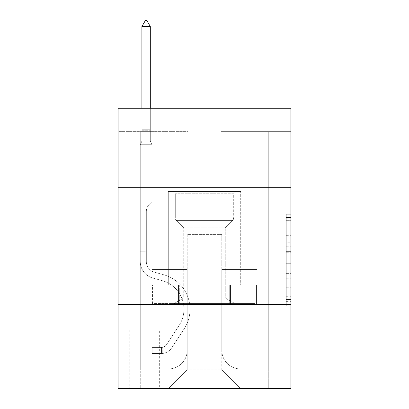 <?xml version="1.0" encoding="UTF-8"?>
<svg xmlns="http://www.w3.org/2000/svg" width="409" height="409" viewBox="0 0 409 409"><rect width="100%" height="100%" fill="white"/><g stroke="black" fill="none" stroke-linecap="round" stroke-linejoin="round"><path stroke-width="0.31" stroke-dasharray="2.04 1.53" d="M286.249 242.205L286.249 256.878L290.922 256.878L290.922 301.356L290.922 218.82L290.922 256.878L286.249 256.878L286.249 217.445L286.249 305.942L286.249 214.234L286.249 299.521L290.922 299.521L286.249 299.521L290.922 299.521L286.249 299.521L286.249 284.848L286.249 305.942L290.922 305.942L290.922 214.234L290.922 299.291L290.922 263.299L286.249 263.299L290.922 263.299L290.922 284.848L290.922 220.656L286.249 220.656L290.922 220.656L290.922 305.942L290.922 218.82L290.922 305.942L286.249 305.942L286.249 214.234L290.922 214.234L290.922 218.82L290.922 214.234L290.922 218.82L290.922 214.234L290.922 217.445L290.922 214.234L286.249 214.234L286.249 220.656L290.922 220.656L286.249 220.656L286.249 242.205L290.922 242.205M240.937 187.685L240.937 284.848L168.063 284.848L240.937 284.848L168.063 284.848L240.937 284.848L240.937 187.685L168.063 187.685L168.063 284.848L168.063 187.685L240.937 187.685M159.653 330.16L129.76 330.16L159.653 330.16L159.653 388.55L129.76 388.55L159.653 388.55M129.76 330.16L129.76 388.55M290.922 251.377L290.922 246.791L290.922 251.377L286.249 251.377L286.249 232.92L286.249 287.256L286.249 273.616L290.922 273.616L286.249 273.616L286.249 305.942L290.922 305.942L286.249 305.942L290.922 305.942L286.249 305.942L286.249 214.234L290.922 214.234L286.249 214.234L290.922 214.234L286.249 214.234L286.249 251.377L290.922 251.377M290.922 304.465L290.922 388.55L118.078 388.55L118.078 304.465L290.922 304.465L290.922 108.273L220.85 108.273L290.922 108.273L290.922 131.626L290.922 108.273L118.078 108.273L188.15 108.273L118.078 108.273L118.078 131.626L188.15 131.626L118.078 131.626L118.078 108.273L118.078 187.685L290.922 187.685L118.078 187.685L118.078 304.465L290.922 304.465L118.078 304.465M290.922 131.626L220.85 131.626L290.922 131.626M257.051 131.626L268.728 131.626L257.051 131.626L268.728 131.626L257.051 131.626L268.728 131.626L257.051 131.626L268.728 131.626L257.051 131.626L268.728 131.626L257.051 131.626L268.728 131.626L257.051 131.626L257.051 269.434L221.785 269.434L221.785 369.864L187.215 369.864L221.785 369.864L240.472 388.55L268.728 388.55L268.728 131.626L268.728 388.55L168.528 388.55L240.472 388.55L221.785 369.864L240.472 388.55L221.785 369.864L221.785 234.398L221.785 350.247A18.686 18.686 0 0 0 240.472 368.928L268.728 368.928L268.728 131.626L268.728 368.928L268.728 131.626L268.728 368.928L268.728 131.626L268.728 368.928L268.728 131.626L268.728 368.928L240.472 368.928A18.686 18.686 0 0 1 221.785 350.247A18.686 18.686 0 0 0 240.472 368.928A18.686 18.686 0 0 1 221.785 350.247A18.686 18.686 0 0 0 240.472 368.928A18.686 18.686 0 0 1 221.785 350.247A18.686 18.686 0 0 0 240.472 368.928A18.686 18.686 0 0 1 221.785 350.247A18.686 18.686 0 0 0 240.472 368.928A18.686 18.686 0 0 1 221.785 350.247L221.785 269.434L221.785 350.247L221.785 269.434L221.785 350.247L221.785 269.434L221.785 350.247L221.785 269.434L221.785 350.247L221.785 269.434L257.051 269.434L221.785 269.434L257.051 269.434L221.785 269.434L257.051 269.434L221.785 269.434L257.051 269.434L221.785 269.434L257.051 269.434L221.785 269.434L257.051 269.434L257.051 131.626M140.272 131.626L151.949 131.626L140.272 131.626L151.949 131.626L140.272 131.626L151.949 131.626L140.272 131.626L151.949 131.626L140.272 131.626L151.949 131.626L140.272 131.626L151.949 131.626L140.272 131.626L140.272 388.55L168.528 388.55L187.215 369.864L187.215 269.434L151.949 269.434L151.949 131.626L151.949 269.434L151.949 131.626L151.949 269.434L151.949 131.626L151.949 269.434L151.949 131.626L151.949 269.434L151.949 131.626L151.949 269.434L151.949 131.626L151.949 269.434L187.215 269.434L151.949 269.434L187.215 269.434L151.949 269.434L187.215 269.434L151.949 269.434L187.215 269.434L151.949 269.434L187.215 269.434L151.949 269.434L187.215 269.434L187.215 369.864L168.528 388.55L187.215 369.864L168.528 388.55L140.272 388.55L140.272 131.626L140.272 368.928L168.528 368.928A18.686 18.686 0 0 0 187.215 350.247L187.215 269.434L187.215 350.247A18.686 18.686 0 0 1 168.528 368.928A18.686 18.686 0 0 0 187.215 350.247A18.686 18.686 0 0 1 168.528 368.928A18.686 18.686 0 0 0 187.215 350.247A18.686 18.686 0 0 1 168.528 368.928A18.686 18.686 0 0 0 187.215 350.247A18.686 18.686 0 0 1 168.528 368.928A18.686 18.686 0 0 0 187.215 350.247A18.686 18.686 0 0 1 168.528 368.928L140.272 368.928L168.528 368.928L140.272 368.928L168.528 368.928L140.272 368.928L168.528 368.928L140.272 368.928L168.528 368.928L140.272 368.928L140.272 131.626M130.226 388.55L159.188 388.55L130.226 388.55L130.226 330.16L159.188 330.16L159.188 388.55L159.188 330.16L130.226 330.16L130.226 388.55M187.215 234.398L187.215 369.864L187.215 234.398L221.785 234.398L187.215 234.398M220.85 131.626L220.85 108.273L220.85 131.626M188.15 131.626L188.15 108.273L188.15 131.626M256.55 304.465L152.45 304.465L256.55 304.465L256.55 284.848L152.45 284.848L230.528 284.848L230.528 304.465L230.528 284.848L178.472 284.848L178.472 304.465L178.472 284.848L152.45 284.848L152.45 304.465L152.45 284.848L256.55 284.848L256.55 304.465M290.922 187.685L118.078 187.685M178.472 284.848L178.472 304.465L178.472 284.848M230.528 284.848L230.528 304.465L230.528 284.848M286.249 256.878L290.922 256.878L286.249 256.878M286.249 217.445L286.249 214.234L286.249 217.445L290.922 217.445L286.249 217.445M286.249 287.026L286.249 267.885L286.249 287.026L290.922 287.026L286.249 287.026M286.249 267.885L286.249 263.299L290.922 263.299L286.249 263.299L286.249 267.885L290.922 267.885L286.249 267.885M286.249 232.92L286.249 220.656L286.249 232.92L290.922 232.92L286.249 232.92M286.249 214.234L290.922 214.234L286.249 214.234L286.249 218.82L286.249 214.234L290.922 214.234M286.249 305.942L290.922 305.942L286.249 305.942L286.249 301.356L286.249 305.942M140.272 254.015L140.272 144.709L151.949 144.709L151.949 201.698L149.316 204.331A10.148 10.148 -46.1 0 0 146.34 211.509A10.148 10.148 133.9 0 1 149.316 204.331L151.949 201.698L151.949 144.709L150.313 141.156L150.313 130.706L150.313 141.156L151.949 144.709L151.949 201.698L149.316 204.331A10.148 10.148 -24.1 0 0 146.34 211.509A10.148 10.148 155.9 0 1 149.316 204.331L151.949 201.698L151.949 144.709L150.313 141.156L150.313 129.29L150.313 141.156L151.949 144.709L151.949 201.698L149.316 204.331A10.148 10.148 -24.1 0 0 146.34 211.509A10.148 10.148 155.9 0 1 149.316 204.331L151.949 201.698L151.949 144.709L150.313 141.156L150.313 26.524L150.313 141.156L151.949 144.709L151.949 201.698L149.316 204.331A10.148 10.148 -24.1 0 0 146.34 211.509A10.148 10.148 155.9 0 1 149.316 204.331L151.949 201.698L151.949 144.709L150.313 141.156L150.313 26.524L141.903 26.524L141.903 141.156L140.272 144.709L151.949 144.709L151.949 201.698L149.316 204.331A10.148 10.148 -24.1 0 0 146.34 211.509A10.148 10.148 155.9 0 1 149.316 204.331L151.949 201.698L151.949 144.709L150.313 141.156L151.949 144.709L151.949 201.698L149.316 204.331A10.148 10.148 -24.1 0 0 146.34 211.509A10.148 10.148 155.9 0 1 149.316 204.331L151.949 201.698L151.949 144.709L150.313 141.156L150.313 130.706L150.313 141.156L151.949 144.709L140.272 144.709L141.903 141.156L141.903 26.524L150.313 26.524L146.811 20.45L145.41 20.45L146.811 20.45L145.41 20.45L141.903 26.524L141.903 141.156L140.272 144.709L151.949 144.709L140.272 144.709L141.903 141.156L141.903 26.524L150.313 26.524L146.811 20.45L145.41 20.45L141.903 26.524L141.903 141.156L140.272 144.709L151.949 144.709L140.272 144.709L141.903 141.156L141.903 26.524L150.313 26.524L150.313 130.706L150.313 26.524L141.903 26.524L141.903 141.156L140.272 144.709L151.949 144.709L140.272 144.709L141.903 141.156L141.903 26.524L150.313 26.524L146.811 20.45L145.41 20.45L146.811 20.45L145.41 20.45L141.903 26.524L141.903 141.156L140.272 144.709L151.949 144.709L140.272 144.709L141.903 141.156L141.903 26.524L150.313 26.524L146.811 20.45L145.41 20.45L141.903 26.524L150.313 26.524L150.313 141.156L150.313 26.524L141.903 26.524L145.41 20.45L146.811 20.45L150.313 26.524L146.811 20.45L145.41 20.45L141.903 26.524L150.313 26.524L150.313 141.156L151.949 144.709L140.272 144.709L141.903 141.156L140.272 144.709L140.272 261.591A17.05 17.05 -46.1 0 0 152.741 278.013A17.05 17.05 133.9 0 1 140.272 261.591L140.272 144.709L140.272 261.591A17.05 17.05 -24.1 0 0 152.741 278.013A17.05 17.05 133.9 0 1 140.272 261.591L140.272 144.709L140.272 261.591A17.05 17.05 -24.1 0 0 152.741 278.013A17.05 17.05 133.9 0 1 140.272 261.591L140.272 144.709L140.272 261.591A17.05 17.05 -24.1 0 0 152.741 278.013L162.245 280.661L152.741 278.013A17.05 17.05 155.9 0 1 140.272 261.591L140.272 144.709L140.272 261.591A17.05 17.05 -24.1 0 0 152.741 278.013A17.05 17.05 155.9 0 1 140.272 261.591L140.272 144.709L140.272 261.591L140.272 254.015L146.34 254.015L146.34 251.213L140.272 251.213L146.34 251.213L146.34 261.591L146.34 211.509L146.34 261.591A10.977 10.977 -46.1 0 0 154.372 272.164A10.977 10.977 133.9 0 1 146.34 261.591L146.34 211.509L146.34 261.591L146.34 251.213L140.272 251.213L146.34 251.213L146.34 261.591A10.977 10.977 -24.1 0 0 154.372 272.164A10.977 10.977 133.9 0 1 146.34 261.591L146.34 211.509L146.34 261.591A10.977 10.977 -24.1 0 0 154.372 272.164A10.977 10.977 133.9 0 1 146.34 261.591L146.34 211.509L146.34 261.591L146.34 251.213L140.272 251.213L146.34 251.213L146.34 261.591A10.977 10.977 -24.1 0 0 154.372 272.164L163.876 274.812L154.372 272.164A10.977 10.977 155.9 0 1 146.34 261.591L146.34 211.509L146.34 261.591A10.977 10.977 -24.1 0 0 154.372 272.164A10.977 10.977 155.9 0 1 146.34 261.591L146.34 211.509L146.34 261.591L146.34 254.015L140.272 254.015M161.524 353.514A12.377 12.377 -46.1 0 0 171.642 347.926L184.162 328.841A35.736 35.736 -46.1 0 0 163.876 274.812L154.372 272.164A10.977 10.977 155.9 0 1 146.34 261.591A10.977 10.977 -24.1 0 0 154.372 272.164L163.876 274.812L154.372 272.164A10.977 10.977 155.9 0 1 146.34 261.591A10.977 10.977 155.9 0 0 154.372 272.164A10.977 10.977 155.9 0 1 146.34 261.591A10.977 10.977 155.9 0 0 154.372 272.164L163.876 274.812A35.736 35.736 133.9 0 1 184.162 328.841A35.736 35.736 -46.1 0 0 163.876 274.812L154.372 272.164A10.977 10.977 155.9 0 1 146.34 261.591A10.977 10.977 155.9 0 0 154.372 272.164L163.876 274.812L154.372 272.164A10.977 10.977 155.9 0 1 146.34 261.591A10.977 10.977 155.9 0 0 154.372 272.164A10.977 10.977 155.9 0 1 146.34 261.591A10.977 10.977 155.9 0 0 154.372 272.164L163.876 274.812L154.372 272.164A10.977 10.977 155.9 0 1 146.34 261.591A10.977 10.977 155.9 0 0 154.372 272.164L163.876 274.812A35.736 35.736 155.9 0 1 184.162 328.841A35.736 35.736 -46.1 0 0 163.876 274.812L154.372 272.164L163.876 274.812A35.736 35.736 155.9 0 1 184.162 328.841L171.642 347.926L184.162 328.841A35.736 35.736 -24.1 0 0 163.876 274.812L154.372 272.164L163.876 274.812A35.736 35.736 155.9 0 1 184.162 328.841A35.736 35.736 -24.1 0 0 163.876 274.812L154.372 272.164L163.876 274.812A35.736 35.736 155.9 0 1 184.162 328.841A35.736 35.736 -24.1 0 0 163.876 274.812L154.372 272.164L163.876 274.812A35.736 35.736 155.9 0 1 184.162 328.841L171.642 347.926L184.162 328.841A35.736 35.736 -24.1 0 0 163.876 274.812A35.736 35.736 -24.1 0 1 184.162 328.841A35.736 35.736 -24.1 0 0 163.876 274.812A35.736 35.736 -24.1 0 1 184.162 328.841L171.642 347.926A12.377 12.377 133.9 0 1 165.026 352.936A12.377 12.377 -46.1 0 0 171.642 347.926L184.162 328.841A35.736 35.736 -24.1 0 0 163.876 274.812A35.736 35.736 -24.1 0 1 184.162 328.841L171.642 347.926L184.162 328.841A35.736 35.736 -24.1 0 0 163.876 274.812A35.736 35.736 -24.1 0 1 184.162 328.841A35.736 35.736 -24.1 0 0 163.876 274.812A35.736 35.736 -24.1 0 1 184.162 328.841L171.642 347.926L184.162 328.841A35.736 35.736 -24.1 0 0 163.876 274.812A35.736 35.736 -24.1 0 1 184.162 328.841L171.642 347.926A12.377 12.377 155.9 0 1 165.026 352.936C161.427 353.703 161.427 353.703 165.026 352.936C161.427 353.703 161.427 353.703 165.026 352.936A12.377 12.377 -24.1 0 0 171.642 347.926L184.162 328.841L171.642 347.926A12.377 12.377 155.9 0 1 165.026 352.936C161.427 353.703 161.427 353.703 165.026 352.936C161.427 353.703 161.427 353.703 165.026 352.936A12.377 12.377 -24.1 0 0 171.642 347.926L184.162 328.841L171.642 347.926A12.377 12.377 155.9 0 1 165.026 352.936C161.427 353.703 161.427 353.703 165.026 352.936C161.427 353.703 161.427 353.703 165.026 352.936A12.377 12.377 -24.1 0 0 171.642 347.926L184.162 328.841L171.642 347.926A12.377 12.377 155.9 0 1 165.026 352.936C161.427 353.703 161.427 353.703 165.026 352.936C161.427 353.703 161.427 353.703 165.026 352.936A12.377 12.377 -24.1 0 0 171.642 347.926L184.162 328.841L171.642 347.926A12.377 12.377 155.9 0 1 165.026 352.936C161.427 353.703 161.427 353.703 165.026 352.936C161.427 353.703 161.427 353.703 165.026 352.936A12.377 12.377 -24.1 0 0 171.642 347.926A12.377 12.377 -46.1 0 1 161.524 353.514L161.524 347.44A6.309 6.309 -46.1 0 0 166.565 344.598L179.086 325.508A29.663 29.663 -46.1 0 0 162.245 280.661L152.741 278.013A17.05 17.05 155.9 0 1 140.272 261.591A17.05 17.05 -24.1 0 0 152.741 278.013L162.245 280.661A29.663 29.663 133.9 0 1 179.086 325.508A29.663 29.663 -46.1 0 0 162.245 280.661L152.741 278.013A17.05 17.05 155.9 0 1 140.272 261.591A17.05 17.05 155.9 0 0 152.741 278.013A17.05 17.05 155.9 0 1 140.272 261.591A17.05 17.05 155.9 0 0 152.741 278.013L162.245 280.661L152.741 278.013A17.05 17.05 155.9 0 1 140.272 261.591A17.05 17.05 155.9 0 0 152.741 278.013L162.245 280.661L152.741 278.013A17.05 17.05 155.9 0 1 140.272 261.591A17.05 17.05 155.9 0 0 152.741 278.013A17.05 17.05 155.9 0 1 140.272 261.591A17.05 17.05 155.9 0 0 152.741 278.013L162.245 280.661A29.663 29.663 155.9 0 1 179.086 325.508A29.663 29.663 -46.1 0 0 162.245 280.661L152.741 278.013A17.05 17.05 155.9 0 1 140.272 261.591A17.05 17.05 155.9 0 0 152.741 278.013L162.245 280.661A29.663 29.663 155.9 0 1 179.086 325.508L166.565 344.598L179.086 325.508A29.663 29.663 -24.1 0 0 162.245 280.661L152.741 278.013L162.245 280.661A29.663 29.663 155.9 0 1 179.086 325.508A29.663 29.663 -24.1 0 0 162.245 280.661L152.741 278.013L162.245 280.661A29.663 29.663 155.9 0 1 179.086 325.508A29.663 29.663 -24.1 0 0 162.245 280.661L152.741 278.013L162.245 280.661A29.663 29.663 155.9 0 1 179.086 325.508L166.565 344.598L179.086 325.508A29.663 29.663 -24.1 0 0 162.245 280.661A29.663 29.663 -24.1 0 1 179.086 325.508A29.663 29.663 -24.1 0 0 162.245 280.661A29.663 29.663 -24.1 0 1 179.086 325.508L166.565 344.598A6.309 6.309 133.9 0 1 165.026 346.213C161.489 347.839 161.489 347.839 165.026 346.213C161.489 347.839 161.489 347.839 165.026 346.213A6.309 6.309 -46.1 0 0 166.565 344.598L179.086 325.508A29.663 29.663 -24.1 0 0 162.245 280.661A29.663 29.663 -24.1 0 1 179.086 325.508L166.565 344.598L179.086 325.508A29.663 29.663 -24.1 0 0 162.245 280.661A29.663 29.663 -24.1 0 1 179.086 325.508A29.663 29.663 -24.1 0 0 162.245 280.661A29.663 29.663 -24.1 0 1 179.086 325.508L166.565 344.598L179.086 325.508A29.663 29.663 -24.1 0 0 162.245 280.661A29.663 29.663 -24.1 0 1 179.086 325.508L166.565 344.598A6.309 6.309 155.9 0 1 165.026 346.213C161.489 347.839 161.489 347.839 165.026 346.213C161.489 347.839 161.489 347.839 165.026 346.213A6.309 6.309 -24.1 0 0 166.565 344.598L179.086 325.508L166.565 344.598A6.309 6.309 155.9 0 1 165.026 346.213C161.489 347.839 161.489 347.839 165.026 346.213C161.489 347.839 161.489 347.839 165.026 346.213A6.309 6.309 -24.1 0 0 166.565 344.598L179.086 325.508L166.565 344.598A6.309 6.309 155.9 0 1 165.026 346.213C161.489 347.839 161.489 347.839 165.026 346.213C161.489 347.839 161.489 347.839 165.026 346.213A6.309 6.309 -24.1 0 0 166.565 344.598L179.086 325.508L166.565 344.598A6.309 6.309 155.9 0 1 165.026 346.213C161.489 347.839 161.489 347.839 165.026 346.213C161.489 347.839 161.489 347.839 165.026 346.213A6.309 6.309 -24.1 0 0 166.565 344.598L179.086 325.508L166.565 344.598A6.309 6.309 155.9 0 1 165.026 346.213C161.489 347.839 161.489 347.839 165.026 346.213C161.489 347.839 161.489 347.839 165.026 346.213A6.309 6.309 -24.1 0 0 166.565 344.598A6.309 6.309 -46.1 0 1 161.524 347.44L161.524 353.514L152.179 353.514L161.524 353.514A12.377 12.377 -24.1 0 0 171.642 347.926A12.377 12.377 -24.1 0 1 161.524 353.514L161.524 347.44L152.179 347.44L161.524 347.44A6.309 6.309 -24.1 0 0 166.565 344.598A6.309 6.309 -24.1 0 1 161.524 347.44L161.524 353.514L152.179 353.514L152.179 347.44L152.179 353.514L161.524 353.514A12.377 12.377 -24.1 0 0 171.642 347.926A12.377 12.377 -24.1 0 1 161.524 353.514L161.524 347.44L152.179 347.44L161.524 347.44A6.309 6.309 -24.1 0 0 166.565 344.598A6.309 6.309 -24.1 0 1 161.524 347.44L161.524 353.514L152.179 353.514L152.179 347.44L152.179 353.514L161.524 353.514A12.377 12.377 -24.1 0 0 171.642 347.926A12.377 12.377 -24.1 0 1 161.524 353.514L161.524 347.44L152.179 347.44L161.524 347.44A6.309 6.309 -24.1 0 0 166.565 344.598A6.309 6.309 -24.1 0 1 161.524 347.44L161.524 353.514L152.179 353.514L152.179 347.44L152.179 353.514L161.524 353.514A12.377 12.377 -24.1 0 0 171.642 347.926A12.377 12.377 -24.1 0 1 161.524 353.514L161.524 347.44L152.179 347.44L161.524 347.44A6.309 6.309 -24.1 0 0 166.565 344.598A6.309 6.309 -24.1 0 1 161.524 347.44L161.524 353.514L152.179 353.514L152.179 347.44L152.179 353.514L161.524 353.514A12.377 12.377 -24.1 0 0 171.642 347.926A12.377 12.377 -24.1 0 1 161.524 353.514L161.524 347.44L152.179 347.44L161.524 347.44A6.309 6.309 -24.1 0 0 166.565 344.598A6.309 6.309 -24.1 0 1 161.524 347.44L161.524 353.514L152.179 353.514L152.179 347.44L152.179 353.514L161.524 353.514M150.313 26.524L146.811 20.45L150.313 26.524L150.313 129.29L150.313 26.524L141.903 26.524L145.41 20.45L141.903 26.524L145.41 20.45L146.811 20.45L150.313 26.524L146.811 20.45L150.313 26.524L150.313 108.273M141.903 26.524L145.41 20.45L141.903 26.524L141.903 141.156L141.903 129.29L150.313 129.29L141.903 129.29L150.313 129.29L141.903 129.29L150.313 129.29L141.903 129.29L150.313 129.29L141.903 129.29L150.313 129.29L141.903 129.29L150.313 129.29L141.903 129.29L141.903 108.273M188.733 191.422L236.034 191.422L188.733 191.422M219.096 193.754L175.303 193.754L219.096 193.754M189.316 303.534L234.863 303.534L189.316 303.534M194.106 298.003L225.287 298.003L194.106 298.003M194.106 227.859L225.287 227.859L194.106 227.859M186.397 191.422L240.702 191.422L186.397 191.422M186.397 284.848L240.702 284.848L186.397 284.848M254.935 284.848L154.065 284.848L254.935 284.848L254.935 303.534L154.065 303.534L254.935 303.534L229.715 303.534L254.935 303.534L254.935 284.848L229.715 284.848L229.715 303.534L154.065 303.534L229.715 303.534L229.715 284.848L254.935 284.848M179.285 284.848L179.285 303.534L179.285 284.848L154.065 284.848L154.065 303.534L154.065 284.848L229.715 284.848L179.285 284.848L179.285 303.534L179.285 284.848M233.697 193.754L236.034 191.422L172.966 191.422L236.034 191.422L233.697 193.754L175.303 193.754L172.966 191.422L175.303 193.754L233.697 193.754L233.697 218.094L175.303 218.094L175.303 193.754L175.303 218.094L233.697 218.094L175.303 218.094L233.697 218.094L233.697 193.754M183.713 298.003L174.137 303.534L234.863 303.534L174.137 303.534L183.713 298.003L225.287 298.003L234.863 303.534L225.287 298.003L183.713 298.003L183.713 227.859L176.264 220.405A3.272 3.272 0 0 1 175.303 218.094L176.264 220.405L232.736 220.405A3.272 3.272 0 0 0 233.697 218.094L232.736 220.405L176.264 220.405L232.736 220.405L176.264 220.405L183.713 227.859L225.287 227.859L225.287 298.003L225.287 227.859L183.713 227.859L183.713 298.003M225.287 227.859L232.736 220.405L225.287 227.859M240.702 191.422L168.298 191.422L168.298 284.848L240.702 284.848L168.298 284.848L168.298 191.422L240.702 191.422L240.702 284.848L240.702 191.422M229.715 284.848L229.715 303.534L229.715 284.848M152.179 347.44L161.289 347.44L152.179 347.44L152.179 353.514L152.179 347.44M165.026 352.936C161.427 353.703 161.427 353.703 165.026 352.936C161.427 353.703 161.427 353.703 165.026 352.936L165.026 346.213L165.026 352.936M286.249 284.848L290.922 284.848L286.249 284.848M286.249 277.972L290.922 277.972M286.249 235.328L290.922 235.328L286.249 235.328M286.249 218.82L290.922 218.82M286.249 301.356L290.922 301.356M286.249 296.31L290.922 296.31M286.249 223.866L290.922 223.866M286.249 252.292L290.922 252.292L286.249 252.292M286.249 278.202L290.922 278.202L286.249 278.202M286.249 287.256L290.922 287.256L286.249 287.256M286.249 246.791L290.922 246.791L286.249 246.791M141.903 130.706L150.313 130.706L141.903 130.706M286.249 299.291L290.922 299.291M286.249 299.521L290.922 299.521M286.249 220.656L290.922 220.656M162.225 347.374L162.225 353.478L162.225 347.374"/><path stroke-width="0.61" d="M290.922 187.685L290.922 108.273L118.078 108.273L118.078 187.685L290.922 187.685L290.922 388.55L118.078 388.55L118.078 187.685M290.922 304.465L118.078 304.465M150.313 26.524L146.811 20.45L145.41 20.45L141.903 26.524L150.313 26.524L150.313 108.273M141.903 26.524L141.903 108.273"/></g></svg>
